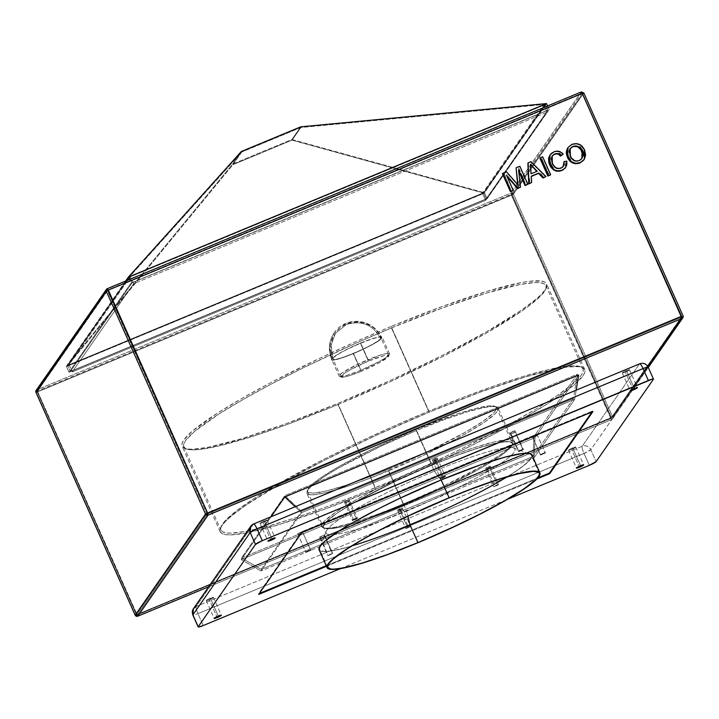 <?xml version="1.0" encoding="UTF-8"?>
<svg xmlns="http://www.w3.org/2000/svg" width="719" height="719" viewBox="0 0 719 719"><rect width="100%" height="100%" fill="white"/><g stroke="black" fill="none" stroke-linecap="round" stroke-linejoin="round"><path stroke-width="0.54" stroke-dasharray="3.6 2.7" d="M300.731 126.841L291.914 139.513L232.525 164.157L241.332 151.493L232.525 164.157L66.364 366.277L232.525 164.157L291.914 139.513L484.48 192.755L291.914 139.513L300.731 126.841M125.663 281.03L66.364 366.277L484.48 192.755L546.521 103.581L484.48 192.755L487.131 198.705L484.48 192.755L66.364 366.277L69.006 372.226L66.364 366.277L125.663 281.03M131.047 283.043L549.172 109.531L547.572 105.945L549.172 109.531L487.131 198.705L69.006 372.226L131.047 283.043L129.456 279.457L131.047 283.043L549.172 109.531L487.131 198.705L69.006 372.226L131.047 283.043M545.155 104.327L129.411 276.86L132.062 282.81L547.806 110.277L545.155 104.327L547.806 110.277L486.116 198.947L483.474 192.998L545.155 104.327L483.474 192.998L486.116 198.947L70.372 371.48L67.73 365.531L483.474 192.998L67.73 365.531L70.372 371.48L132.062 282.81L129.411 276.86L67.73 365.531L129.411 276.86L545.155 104.327L547.806 110.277L132.062 282.81L70.372 371.48L486.116 198.947L547.806 110.277L132.062 282.81L70.372 371.48L486.116 198.947L547.806 110.277L132.062 282.81L70.372 371.48L67.73 365.531L129.411 276.86L132.062 282.81L129.411 276.86L545.155 104.327L483.474 192.998L486.116 198.947L547.806 110.277L545.155 104.327L483.474 192.998L67.73 365.531L70.372 371.48L486.116 198.947L483.474 192.998L67.73 365.531L129.411 276.86L545.155 104.327M545.838 103.958L128.908 276.977L67.047 365.899L483.977 192.881L545.838 103.958L128.908 276.977L67.209 366.268L128.908 276.977L67.209 366.268L232.947 164.669L241.719 152.06L300.83 127.524L292.058 140.133L232.947 164.669L241.719 152.06L129.069 277.345L241.719 152.06L300.83 127.524L546.009 104.327L129.069 277.345L546.009 104.327L300.83 127.524L292.058 140.133L232.947 164.669L67.209 366.268L484.139 193.249L292.058 140.133L484.139 193.249L545.838 103.958M67.209 366.268L484.139 193.249L67.209 366.268M345.255 501.044L344.293 501.772L348.122 500.37L348.652 501.556L344.823 502.967L345.785 502.239L345.255 501.044L344.626 501.422L349.066 499.723L345.255 501.044L345.785 502.239L344.886 503.003L349.614 500.828L348.652 501.556L348.122 500.37L349.083 499.642L345.255 501.044M297.648 533.642L302.402 531.665L302.933 532.86L298.16 534.909L297.648 533.642L302.357 531.548L297.648 533.642L298.628 534.9L302.951 532.779L302.42 531.584L297.648 533.642M320.144 537.138L324.008 535.035L325.006 536.212L320.674 538.333L320.144 537.138L324.008 535.035L319.703 537.075L320.674 538.333L324.035 536.94L324.934 536.176L323.838 536.428L320.207 538.342L324.53 536.221L324.008 535.035L320.144 537.138M399.566 509.501L402.316 507.929L400.276 508.486L400.807 509.672L402.847 509.115L400.097 510.688L399.566 509.501L402.254 507.893L399.342 508.899L397.589 510.095L399.566 509.501L400.097 510.688L402.829 509.196L398.119 511.29L400.097 510.688L398.056 511.254L400.807 509.672L400.276 508.486L397.526 510.059L399.566 509.501M489.396 466.91L490.358 466.182L486.529 467.584L487.06 468.77L490.888 467.368L489.918 468.096L489.396 466.91L490.295 466.137L485.631 468.348L489.396 466.91L489.918 468.096L490.547 467.718L486.089 469.507L487.06 468.77L486.529 467.584L485.568 468.312L489.396 466.91M537.003 434.312L532.249 436.28L532.779 437.476L537.551 435.417L536.554 434.24L532.563 436.011L537.003 434.312L537.533 435.498L532.752 437.556L532.249 436.28L537.003 434.312M514.507 430.807L510.175 432.937L510.706 434.123L515.038 432.002L514.507 430.807L512.926 431.355L510.247 432.973L514.507 430.807L515.038 432.002L510.778 434.159L515.478 432.065L511.173 434.114L510.643 432.919L514.507 430.807M435.085 458.452L432.335 460.025L434.375 459.468L434.905 460.654L432.865 461.212L435.615 459.639L435.085 458.452L432.802 460.016L437.107 457.976L435.085 458.452L435.615 459.639L432.928 461.256L437.637 459.162L435.615 459.639L437.655 459.082L434.905 460.654L434.375 459.468L437.125 457.895L435.085 458.452M353.236 353.667A27.565 3.424 -24 0 1 331.765 359.554A27.565 3.424 -24 0 1 331.998 358.7A27.565 26.792 -145.2 0 1 334.317 332.609A27.565 26.792 -145.2 0 1 345.812 323.361A27.565 26.792 -145.2 0 1 381.888 337.993A27.565 3.424 -24 0 1 353.236 353.667A27.565 3.424 156 0 0 381.888 337.993A27.565 3.424 156 0 0 382.122 337.139A27.565 3.424 156 0 0 360.641 343.026L368.056 359.68A27.565 3.424 -24 0 1 389.536 353.793A27.565 3.424 -24 0 1 360.65 370.321L353.236 353.667L360.65 370.321L347.421 375.183L339.889 376.603L339.17 376.199L339.413 375.354L342.729 372.532L358.233 364.048L381.295 354.827L387.155 353.442L389.545 353.811L385.986 357.478L379.38 361.45L360.65 370.321A27.565 3.424 -24 0 1 339.179 376.217A27.565 3.424 -24 0 1 368.056 359.68L360.641 343.026A27.565 3.424 156 0 0 331.998 358.7A27.565 3.424 156 0 0 331.765 359.554A27.565 3.424 156 0 0 353.236 353.667M375.704 489.172L337.562 403.512A199.496 24.788 156 0 0 546.602 283.861A199.496 24.788 156 0 0 391.145 326.498L429.288 412.158A199.496 24.788 -24 0 1 584.745 369.521A199.496 24.788 -24 0 1 375.704 489.172L324.449 509.268L279.907 524.313L245.934 533.013L230.628 534.9L225.433 534.621L221.937 533.543L220.185 531.665L220.185 529.004L221.937 525.589L225.433 521.455L230.637 516.637L245.934 505.151L279.925 484.157L324.458 460.277L375.722 435.561L429.288 412.158L480.544 392.062L525.077 377.017L559.058 368.317L567.498 366.969L579.55 366.699L583.046 367.786L584.799 369.665L584.799 372.325L583.046 375.74L574.346 384.692L549.1 402.739L525.068 417.173L496.326 432.901L463.98 449.303L429.27 465.759L375.704 489.172A199.496 24.788 -24 0 1 220.248 531.808A199.496 24.788 -24 0 1 429.288 412.158L391.145 326.498A199.496 24.788 156 0 0 182.105 446.148A199.496 24.788 156 0 0 337.562 403.512L375.704 489.172M403.269 504.181L388.44 470.864A104.668 13.005 156 0 0 498.114 408.086A104.668 13.005 156 0 0 416.553 430.456L431.382 463.773A104.668 13.005 -24 0 1 512.944 441.403A104.668 13.005 -24 0 1 403.269 504.181L440.594 487.599L481.64 466.406L499.462 455.388L507.497 449.357L512.054 444.666L512.98 441.475L510.22 439.92L507.497 439.785L494.25 441.888L474.378 447.622L458.273 453.231L431.382 463.773L403.278 476.05L376.388 489.019L353.011 501.547L335.189 512.566L324.431 521.122L321.672 525.077L321.672 526.479L324.431 528.025L327.154 528.168L335.18 527.18L353.011 522.614L376.379 514.723L403.269 504.181A104.668 13.005 -24 0 1 321.708 526.551A104.668 13.005 -24 0 1 431.382 463.773L416.553 430.456A104.668 13.005 156 0 0 306.869 493.234A104.668 13.005 156 0 0 388.44 470.864L403.269 504.181M380.693 338.487C386.714 331.342 336.258 352.283 333.185 358.206L331.028 345.417L335.396 333.355L346.342 324.557C361.405 319.973 372.855 324.62 380.693 338.487C372.855 324.62 361.405 319.973 346.342 324.557L335.396 333.355L331.028 345.417L332.96 359.024A26.252 3.262 156 0 0 353.415 353.415L361.36 371.265A26.252 3.262 -24 0 1 340.905 376.873A26.252 3.262 -24 0 1 368.407 361.127L360.462 343.278A26.252 3.262 156 0 0 333.185 358.206C327.163 365.351 377.619 344.419 380.693 338.487A26.252 3.262 156 0 0 380.917 337.669A26.252 3.262 156 0 0 360.462 343.278L368.407 361.127L384.18 355.635L388.179 355.15L388.871 355.537L388.646 356.336L379.192 362.807L361.36 371.265L348.76 375.884L343.17 377.205L340.896 376.855L344.284 373.359L350.575 369.584L368.407 361.127A26.252 3.262 -24 0 1 388.862 355.519A26.252 3.262 -24 0 1 361.36 371.265L353.415 353.415A26.252 3.262 156 0 0 380.693 338.487L380.917 337.669L388.862 355.519M333.185 358.206A26.252 3.262 156 0 0 332.96 359.024C329.293 350.045 330.102 341.489 335.396 333.355C345.785 316.746 373.718 319.308 380.917 337.669M391.496 327.936A198.183 24.626 156 0 0 183.83 446.805A198.183 24.626 156 0 0 338.272 404.446L375.354 487.725A198.183 24.626 -24 0 1 220.913 530.083A198.183 24.626 -24 0 1 428.578 411.223L391.496 327.936L428.578 411.223L463.063 397.436L495.193 385.645L523.738 376.316L547.608 369.791L565.889 366.331L572.692 365.791L577.86 366.07L581.329 367.139L583.073 369.009L583.073 371.651L581.329 375.039L577.86 379.147L572.692 383.937L557.495 395.342L536.311 408.841L509.978 423.895L463.045 448.126L428.56 464.474L393.059 480.247L357.9 494.843L324.431 507.686L293.945 518.3L267.603 526.263L246.428 531.278L231.23 533.156L226.072 532.878L222.593 531.808L220.85 529.939L220.859 527.297L222.602 523.908L226.072 519.801L238.052 509.6L256.324 497.09L280.194 482.746L324.44 459.019L357.909 442.616L393.077 426.475L428.578 411.223A198.183 24.626 -24 0 1 583.019 368.865A198.183 24.626 -24 0 1 375.354 487.725L338.272 404.446A198.183 24.626 156 0 0 545.937 285.587A198.183 24.626 156 0 0 391.496 327.936L355.995 343.197L303.804 367.544L271.674 383.847L243.121 399.467L219.25 413.802L194.157 431.733L185.52 440.63L183.776 444.018L183.776 446.661L185.52 448.53L188.989 449.6L194.157 449.869L200.96 449.339L219.241 445.879L256.863 435.022L287.348 424.408L338.272 404.446L391.487 381.196L442.41 356.651L486.655 332.924L520.412 312.064L528.798 306.069L540.778 295.868L544.247 291.761L545.991 288.364L545.991 285.722L544.256 283.861L540.778 282.783L535.619 282.513L520.421 284.382L486.664 293.028L442.419 307.975L391.496 327.936M415.843 429.522A103.356 12.843 156 0 0 307.543 491.517A103.356 12.843 156 0 0 388.08 469.426L403.979 505.115A103.356 12.843 -24 0 1 323.433 527.207A103.356 12.843 -24 0 1 431.733 465.211L415.843 429.522L431.733 465.211L394.884 481.586L354.35 502.518L336.744 513.393L328.817 519.343L324.314 523.989L323.406 527.135L324.314 528.106L328.817 528.807L341.893 526.721L361.522 521.059L385.995 512.305L431.724 492.991L458.282 480.184L481.362 467.817L498.968 456.933L506.895 450.984L512.305 444.576L512.305 443.201L509.591 441.664L498.968 442.5L481.362 447.011L458.291 454.803L431.733 465.211A103.356 12.843 -24 0 1 512.279 443.129A103.356 12.843 -24 0 1 403.979 505.115L388.08 469.426A103.356 12.843 156 0 0 496.389 407.43A103.356 12.843 156 0 0 415.843 429.522L370.105 450.175L338.46 466.829L320.854 477.704L312.927 483.653L308.424 488.291L307.507 491.436L308.424 492.416L312.927 493.117L326.004 491.032L345.623 485.37L370.105 476.616L397.319 465.526L424.938 453.051L465.472 432.119L483.078 421.244L493.692 412.796L495.508 410.657L496.416 407.511L495.508 406.532L491.005 405.831L477.919 407.916L458.3 413.578L415.843 429.522M301.522 512.719L574.724 399.342L534.19 457.608L260.988 570.985L301.522 512.719L295.185 506.733L301.522 512.719L574.724 399.342L576.198 390.12L574.724 399.342L534.19 457.608L534.999 437.691L578.597 375.03L534.999 437.691L534.19 457.608L260.988 570.985L301.522 512.719M583.693 160.193L585.239 156.859L585.203 153.093L583.424 148.68L580.242 145.355L577.411 144.16L573.609 144.133L570.095 145.589L567.462 148.321M566.437 151.134L566.338 151.952M566.41 153.884L566.824 155.771M517.599 184.136L517.752 185.34L506.221 172.183L502.446 173.746L506.491 171.805L517.752 185.34L517.644 184.522M512.899 190.553L506.446 175.077L512.899 190.553M520.259 187.497L518.552 170.052L520.259 187.497M527.521 184.486L519.576 166.637L515.829 168.192L519.846 166.26L527.521 184.486M530.99 176.541L531.404 182.878L530.99 176.541M545.721 176.937L530.703 162.027L527.872 163.195L530.964 161.64L530.703 162.027L545.721 176.937M542.423 157.164L539.906 158.207L542.683 156.778L550.368 175.005L542.423 157.164M549.756 155.322L553.729 152.194C557.288 150.828 560.344 151.61 562.905 154.531L559.903 152.158L556.803 151.511L553.297 152.383L550.17 154.783M548.768 157.362L548.525 158.387M552.92 169.298L553.675 169.9M555.383 170.825L557.144 171.293M561.925 170.484L562.555 170.196M565.224 168.066L566.599 164.966L566.554 161.523L563.777 161.973L566.815 161.137L565.458 167.752M563.265 166.457L561.224 168.309L558.735 168.974L556.65 168.686L554.322 167.123L552.345 164.211L551.212 160.948L551.122 158.234L552.3 155.825M611.725 419.519L208.654 586.794L611.725 419.519A1.968 1.914 34.8 0 0 612.543 418.862L648.152 367.148L611.725 419.519L511.434 195.244L37.487 391.927L136.718 614.799L610.665 418.116L511.434 195.244L513.483 194.121A1.968 1.914 34.8 0 0 510.903 193.078L36.957 389.761L107.275 288.678L581.231 91.996L510.903 193.078L581.231 91.996A1.968 1.914 -145.2 0 1 583.801 93.039L513.483 194.121L612.714 416.993L683.032 315.911L583.801 93.039L513.483 194.121L612.714 416.993L683.032 315.911L583.801 93.039L581.231 91.996M271.036 516.754L241.225 559.607L260.988 570.985L241.225 559.607L534.999 437.691L241.225 559.607L271.036 516.754M130.427 276.617L69.087 364.785L482.458 193.24L543.798 105.073L130.427 276.617L133.599 283.753L72.268 371.921L485.64 200.376L546.97 112.209L133.599 283.753L72.268 371.921L69.087 364.785L130.427 276.617L543.798 105.073L546.97 112.209L133.599 283.753L130.427 276.617M137.733 616.237L136.718 614.799L610.665 418.116L611.68 419.554L612.543 418.862A1.968 1.914 34.8 0 0 612.714 416.993L612.543 418.862L648.295 367.472M610.665 418.116L612.714 416.993L610.665 418.116M135.244 615.248L136.718 614.799L137.68 616.246M36.004 392.376L37.487 391.927L36.957 389.761L510.903 193.078L511.434 195.244L510.903 193.078L513.483 194.121L37.487 391.927L136.718 614.799L135.181 615.221M107.374 288.643L36.957 389.761L37.487 391.927L35.968 392.286M36.957 389.761A1.968 1.914 34.8 0 0 36.13 390.417M530.658 165.136L530.2 164.669L530.829 174.169L537.174 171.266L530.829 174.169L530.604 165.091M563.22 166.529L560.775 168.516C556.596 169.486 553.684 167.842 552.039 163.573L552.084 156.086M584.008 159.771L584.322 150.379C581.662 144.887 577.483 142.991 571.794 144.699L568.064 147.413M581.851 158.638L579.011 160.948C574.876 162.081 571.884 160.625 570.041 156.58L570.104 148.734M581.914 158.522L580.242 160.292L577.69 161.353L574.939 161.245L572.468 159.96L570.5 157.524L569.097 153.812L569.044 150.918L570.383 148.393M540.499 173.98L543.178 176.757L540.769 173.594L540.499 173.98L540.769 173.594L543.267 176.721L540.499 173.98L543.267 176.721L540.769 173.594L543.267 176.721L540.499 173.98M529.624 178.492L529.786 182.32L529.624 178.492M553.271 168.309L550.943 163.932L553.271 168.309L550.547 164.39L553.271 168.309L550.673 164.318L549.55 159.672L550.547 164.39L553.271 168.309M571.039 160.166L568.936 156.949L567.713 152.329L568.792 156.985L571.039 160.166L568.792 156.985L568.738 157.812L570.778 160.544L568.675 157.326L567.444 152.707L568.289 156.805L571.039 160.166L568.675 157.326L567.444 152.707L568.531 157.362L567.713 152.329L568.675 157.326L571.039 160.166M564.981 165.954L565.511 162.889L564.981 165.954M553.531 167.922L550.808 164.004L549.81 159.294L550.943 163.932L553.531 167.922M504.387 174.259L511.011 190.113L504.387 174.259L503.983 174.699L504.387 174.259M261.24 569.367L301.576 511.389L573.411 398.587L533.076 456.556L261.24 569.367L301.576 511.389L284.868 495.625L241.485 557.989L261.24 569.367L241.485 557.989L533.893 436.64L577.276 374.275L284.868 495.625L301.576 511.389L573.411 398.587L577.276 374.275L573.411 398.587L533.076 456.556L533.893 436.64L533.076 456.556L261.24 569.367M37.487 390.947L107.805 289.865L581.761 93.182L511.434 194.265L37.487 390.947L511.434 194.265L581.761 93.182A0.656 0.638 -145.2 0 1 582.615 93.533L512.288 194.615L611.518 417.487L681.846 316.405L582.615 93.533L512.288 194.615L611.518 417.487L681.846 316.405A0.656 0.638 -145.2 0 1 681.513 317.25L611.195 418.332L137.239 615.015L207.566 513.932L681.513 317.25L611.195 418.332A0.656 0.638 34.8 0 0 611.518 417.487L611.195 418.332L610.835 417.865L511.613 194.984L37.658 391.675L136.889 614.547L611.518 417.487L611.195 418.332L610.835 417.865L611.177 418.341L137.23 615.024L136.889 614.547L610.835 417.865L511.613 194.984L512.288 194.615A0.656 0.638 34.8 0 0 511.434 194.265A0.656 0.638 -145.2 0 1 512.288 194.615L511.613 194.984L511.434 194.265L511.613 194.984L37.658 391.675L137.239 615.015L207.566 513.932L681.513 317.25L681.855 316.387L582.624 93.506L582.111 93.65L681.342 316.522L207.387 513.213L207.566 513.932A0.656 0.638 -145.2 0 1 206.713 513.582L136.385 614.664L37.154 391.792L107.482 290.71L206.713 513.582L136.385 614.664A0.656 0.638 34.8 0 0 137.239 615.015L136.376 614.682L136.889 614.547L136.376 614.682L37.145 391.81L37.487 390.947L37.145 391.81A0.656 0.638 -145.2 0 1 37.487 390.947A0.656 0.638 34.8 0 0 37.154 391.792L107.482 290.71L206.713 513.582L207.566 513.932L207.387 513.213L206.713 513.582L207.387 513.213L108.165 290.332L582.615 93.533L581.77 93.173L582.111 93.65L581.77 93.173L107.823 289.856L108.165 290.332L107.482 290.71L108.165 290.332L107.823 289.856A0.656 0.638 34.8 0 0 107.482 290.71A0.656 0.638 -145.2 0 1 107.805 289.865L37.487 390.947M241.485 557.989L533.893 436.64L577.276 374.275L284.868 495.625L241.485 557.989M485.64 200.376L546.97 112.209L543.798 105.073L482.458 193.24L485.64 200.376L482.458 193.24L69.087 364.785L72.268 371.921L485.64 200.376M611.518 417.487L610.835 417.865M681.513 317.25L681.342 316.522L207.387 513.213L108.165 290.332L582.111 93.65L681.342 316.522M136.385 614.664L37.154 391.792L107.535 290.09L581.761 93.182M518.866 168.255L525.625 184.046L518.866 168.255M510.876 190.167L504.253 174.322L510.876 190.167M548.471 174.564L541.452 159.151L548.471 174.564L541.847 158.719L548.471 174.564M579.55 146.802L582.821 151.161L583.873 156.212L582.965 151.125L579.55 146.802L580.35 146.865L583.082 150.424L580.368 146.847L583.082 150.783L584.143 155.825L583.477 151.35L583.873 156.212L583.226 150.738L582.965 151.125L579.55 146.802L582.821 151.161L583.873 156.212L583.082 150.783L579.811 146.415L579.55 146.802M560.748 154.576L558.816 153.417L560.595 154.675L561.009 154.199L559.076 153.039L560.595 154.675L560.865 154.297L560.595 154.675L559.076 153.039L561.009 154.199L560.748 154.576M518.606 168.632L525.625 184.046L518.606 168.632M541.452 159.151L541.847 158.719L541.452 159.151L548.336 174.618L541.452 159.151M548.741 174.187L541.713 158.773L548.741 174.187M549.81 159.294L550.943 163.932L549.81 159.294L550.547 164.39L549.81 159.294M559.076 153.039L561.009 154.199L559.076 153.039M416.553 430.456L379.228 447.038L338.182 468.24L325.572 475.807L312.325 485.28L307.759 489.981L306.842 493.162L307.759 494.151L312.325 494.861L325.572 492.749L345.444 487.015L370.231 478.153L416.544 458.587L443.434 445.618L466.802 433.09L484.633 422.08L495.391 413.524L498.15 409.56L498.15 408.167L497.224 407.179L492.668 406.469L484.642 407.457L466.811 412.023L443.443 419.914L416.553 430.456M391.145 326.498L355.411 341.858L320.009 358.098L270.524 382.769L241.782 398.497L217.749 412.931L192.503 430.978L183.803 439.929L182.051 443.344L182.051 446.005L183.803 447.883L187.3 448.962L192.494 449.24L207.791 447.353L241.773 438.653L286.306 423.608L337.562 403.512L391.127 380.099L442.392 355.393L486.925 331.513L520.916 310.518L536.212 299.032L541.416 294.215L544.903 290.081L546.665 286.665L546.665 284.005L544.912 282.127L541.416 281.039L529.364 281.309L520.916 282.657L486.943 291.357L442.401 306.402L391.145 326.498M331.998 358.7C325.68 366.205 378.652 344.221 381.888 337.993C373.646 323.433 361.63 318.553 345.812 323.361L334.317 332.609L329.733 345.264L331.765 359.554C327.909 350.126 328.763 341.148 334.317 332.609C328.763 341.148 327.909 350.126 331.765 359.554L339.179 376.217M441.089 480.058A115.831 14.389 156 0 0 319.721 549.532A115.831 14.389 156 0 0 351.789 545.937A115.831 14.389 -24 0 1 319.82 547.51A115.831 14.389 -24 0 1 441.089 480.058L434.384 471.161L431.733 465.211A103.356 12.843 156 0 0 323.433 527.207A103.356 12.843 156 0 0 403.979 505.115L406.621 511.065A103.356 12.843 -24 0 1 326.084 533.156A103.356 12.843 -24 0 1 434.384 471.161A103.356 12.843 156 0 0 326.174 531.35A103.356 12.843 156 0 0 406.621 511.065L407.88 516.188L406.621 511.065A103.356 12.843 156 0 0 513.528 447.937A103.356 12.843 156 0 0 434.384 471.161L441.089 480.058A115.831 14.389 -24 0 1 529.786 454.031A115.831 14.389 -24 0 1 507.228 476.742A115.831 14.389 156 0 0 531.35 455.307A115.831 14.389 156 0 0 441.089 480.058L449.033 497.908L441.089 480.058M319.119 549.792A116.487 14.47 156 0 0 409.893 524.897L417.838 542.746L409.893 524.897A116.487 14.47 156 0 0 531.952 455.037L531.979 456.673L530.955 458.668L525.877 463.899L516.943 470.603L504.495 478.53L471.098 496.802L430.762 515.936L389.626 533.004L353.964 545.415L339.934 549.253L329.194 551.284L322.157 551.437L320.117 550.808L319.092 549.711M345.785 502.239L344.823 502.967L348.652 501.556L356.112 518.309L348.652 501.556L349.551 500.792L344.841 502.887L349.614 500.828L345.785 502.239L353.469 519.486L345.785 502.239M298.178 534.828L302.933 532.86L310.554 549.99L302.888 532.743L298.223 534.945L302.951 532.779L298.178 534.828L305.863 552.084L298.178 534.828M320.674 538.333L325.006 536.212L332.681 553.459L328.358 555.58L320.674 538.333L324.934 536.176L320.279 538.378L327.954 555.634L330.641 554.016L332.349 553.81L327.891 555.598L332.214 553.468L324.53 536.221L320.674 538.333M400.097 510.688L402.847 509.115L400.807 509.672L408.482 526.928L410.531 526.371L407.781 527.944L400.097 510.688L402.784 509.079L399.863 510.095L398.119 511.29L400.097 510.688L407.781 527.944L405.804 528.537L408.482 526.928L410.19 526.721L405.732 528.501L408.482 526.928L400.807 509.672L398.056 511.254L400.097 510.688M489.918 468.096L490.888 467.368L487.06 468.77L494.744 486.026L498.573 484.615L497.602 485.343L489.918 468.096L490.825 467.332L487.904 468.348L486.161 469.543L489.918 468.096L497.602 485.343L494.241 486.745L495.589 485.595L498.546 484.696L493.773 486.754L494.744 486.026L487.06 468.77L486.089 469.507L489.918 468.096M537.533 435.498L532.779 437.476L540.463 454.723L532.779 437.476L537.488 435.381L532.752 437.556L537.533 435.498L545.155 452.628L537.533 435.498M515.038 432.002L510.706 434.123L518.714 451.038L511.173 434.114L515.433 431.948L510.733 434.042L515.505 431.984L522.713 449.249L515.038 432.002M210.361 598.217A3.937 0.485 156 0 0 206.236 600.572A3.937 0.485 156 0 0 209.301 599.736L216.859 616.704L209.301 599.736L213.327 597.318L206.739 600.05L206.335 600.635L209.301 599.736A3.937 0.485 156 0 0 213.426 597.372A3.937 0.485 156 0 0 210.361 598.217L218.306 616.057L210.361 598.217M572.648 447.865A3.937 0.485 156 0 0 568.522 450.229A3.937 0.485 156 0 0 571.596 449.384L579.146 466.352L571.596 449.384L575.613 446.966L569.035 449.699L568.558 450.103L569.232 450.211L571.596 449.384A3.937 0.485 156 0 0 575.721 447.029A3.937 0.485 156 0 0 572.648 447.865L580.601 465.714L572.648 447.865M626.411 370.6A3.937 0.485 156 0 0 622.286 372.954A3.937 0.485 156 0 0 625.35 372.118L632.909 389.087L625.35 372.118L629.377 369.701L622.789 372.433L622.384 373.017L625.35 372.118A3.937 0.485 156 0 0 629.476 369.755A3.937 0.485 156 0 0 626.411 370.6L634.356 388.44L626.411 370.6M264.116 520.942A3.937 0.485 156 0 0 259.99 523.306A3.937 0.485 156 0 0 263.055 522.461L270.614 539.439L263.055 522.461L267.082 520.044L261.437 522.21L260.089 523.36L263.055 522.461A3.937 0.485 156 0 0 267.18 520.107A3.937 0.485 156 0 0 264.116 520.942L272.061 538.792L264.116 520.942M435.615 459.639L432.865 461.212L434.905 460.654L442.329 477.326L434.905 460.654L437.655 459.082L435.615 459.639L443.29 476.895L435.615 459.639L432.928 461.256L437.323 459.432L435.615 459.639M301.612 531.772L258.436 593.84L259.388 593.445L258.436 593.84L258.696 594.433L258.436 593.84L301.612 531.772L301.881 532.366L301.612 531.772L592.636 410.998L301.612 531.772M326.21 565.709L537.812 477.901L326.21 565.709M591.944 411.987L592.636 410.998L592.905 411.592L592.636 410.998L591.944 411.987M648.161 367.175A6.561 0.818 156 0 1 648.107 367.382L653.409 379.273L648.107 367.382L590.829 449.717L596.123 461.607L590.829 449.717A6.561 6.381 34.8 0 0 582.237 446.229L196.188 606.441L253.474 524.097L639.524 363.895L582.237 446.229L639.524 363.895A6.561 6.381 -145.2 0 1 648.107 367.382L590.829 449.717L584.008 453.446L197.959 613.649L203.252 625.548L197.959 613.649A6.561 1.312 67.5 0 1 196.188 606.441L582.237 446.229C586.003 445.088 588.87 446.247 590.829 449.717A6.561 0.818 156 0 1 584.008 453.446C582.453 449.761 581.86 447.353 582.237 446.229A6.561 1.312 -112.5 0 0 584.008 453.446L197.959 613.649C194.4 615.078 192.719 615.473 192.899 614.853M589.301 465.346L584.008 453.446L589.301 465.346M340.357 568.648L507.542 499.274L340.357 568.648M403.979 505.115L449.708 484.462L481.362 467.817L498.968 456.933L506.895 450.984L511.398 446.346L512.305 443.201L509.591 441.664L506.895 441.529L493.818 443.605L474.189 449.267L449.717 458.021L422.502 469.121L394.884 481.586L354.35 502.518L336.744 513.393L326.12 521.841L323.406 525.751L323.406 527.135L324.314 528.106L328.817 528.807L341.893 526.721L354.341 523.324L377.421 515.523L403.979 505.115A103.356 12.843 156 0 0 512.279 443.129A103.356 12.843 156 0 0 431.733 465.211L434.384 471.161A103.356 12.843 -24 0 1 514.93 449.078A103.356 12.843 -24 0 1 406.621 511.065L403.979 505.115M326.471 566.302L536.751 479.043L326.471 566.302M648.107 367.382C646.147 363.913 643.28 362.753 639.524 363.895L253.474 524.097L196.188 606.441C195.811 607.555 196.404 609.964 197.959 613.649A6.561 0.818 156 0 1 192.845 615.06M196.188 606.441A6.561 6.381 34.8 0 0 193.456 608.642M344.293 501.772L352.499 520.214M297.63 533.723L305.836 552.165M324.476 535.017L332.681 553.459M402.316 507.929L410.531 526.371M490.358 466.182L498.573 484.615M537.021 434.231L545.236 452.673M510.175 432.937L518.39 451.37M432.335 460.025L440.54 478.468M389.536 353.793L382.122 337.139M584.745 369.521L546.602 283.861M512.944 441.403L498.114 408.086M340.905 376.873L332.96 359.024M183.83 446.805L220.913 530.083M307.543 491.517L326.084 533.156M208.636 586.812L611.68 419.554M496.389 407.43L514.93 449.078M545.937 285.587L583.019 368.865M137.23 615.024L611.465 418.107L681.855 316.387L582.624 93.506M321.708 526.551L306.869 493.234M220.248 531.808L182.105 446.148M437.125 457.895L445.34 476.329M514.975 430.798L523.18 449.24M532.231 436.361L540.436 454.803M485.568 468.312L493.773 486.754M397.526 510.059L405.732 528.501M319.676 537.156L327.891 555.598M302.42 531.584L310.635 550.026M349.083 499.642L357.298 518.075M327.666 567.372L319.721 549.532M206.236 600.572L214.181 618.421M568.522 450.229L576.467 468.078M622.286 372.954L630.23 390.803M259.99 523.306L267.935 541.155M326.174 531.35L319.82 547.51M513.528 447.937L529.786 454.031M267.18 520.107L275.125 537.947M629.476 369.755L637.42 387.604M575.721 447.029L583.666 464.869M213.426 597.372L221.371 615.221M539.295 473.156L531.35 455.307"/><path stroke-width="1.08" d="M241.332 151.493L300.731 126.841L546.521 103.581L128.404 277.094L125.663 281.03L128.404 277.094L241.332 151.493L128.404 277.094L129.456 279.457L128.404 277.094L546.521 103.581L300.731 126.841L241.332 151.493M547.572 105.945L546.521 103.581L547.572 105.945M581.32 91.951L582.282 93.398L583.819 92.976L582.282 93.398L681.513 316.27L207.566 512.953L108.335 290.081L582.282 93.398L682.043 318.436L648.152 367.148L682.043 318.436A1.968 1.914 34.8 0 0 682.87 317.771A1.968 1.914 -145.2 0 1 682.043 318.436L681.513 316.27L207.566 512.953L208.097 515.119L682.043 318.436L208.097 515.119A1.968 1.914 -145.2 0 1 205.517 514.076L135.199 615.158L35.968 392.286L106.286 291.204L205.517 514.076L135.199 615.158A1.968 1.914 34.8 0 0 137.769 616.201L208.097 515.119L207.566 512.953L205.517 514.076L208.097 515.119L137.769 616.201A1.968 1.914 -145.2 0 1 135.199 615.158L135.244 615.248M567.462 148.321L566.437 151.134M566.338 151.952L566.41 153.884M566.644 155.124L568.423 159.25L571.794 162.53L575.362 163.707L579.505 163.177M568.064 147.413L567.516 157.596L568.064 147.413L572.063 144.321C577.752 142.614 581.932 144.501 584.592 149.992L584.277 159.384L580.197 162.629C574.643 164.318 570.5 162.521 567.776 157.218L571.263 161.622L575.622 163.33L580.197 162.629L584.25 159.42L585.652 155.07L584.592 149.992L581.141 145.427L576.728 143.629L571.839 144.42L567.974 147.53L566.599 151.574L567.516 157.596C570.239 162.898 574.373 164.705 579.936 163.006L583.693 160.193M517.752 185.34L516.098 167.815L517.599 184.136M502.446 173.746L510.391 191.596L513.168 190.175L510.391 191.596L513.168 190.175L510.652 191.218L502.707 173.369L506.491 171.805L518.022 184.954L516.098 167.815L519.846 166.26L527.791 184.109L525.274 185.151L518.552 170.052L520.52 187.12L517.896 188.207L506.446 175.077L513.168 190.175L506.446 175.077L517.896 188.207L517.626 188.594L520.52 187.12L517.626 188.594L520.52 187.12L518.552 170.052L525.014 185.529L527.521 184.486L525.014 185.529L527.791 184.109L519.846 166.26L516.098 167.815L518.022 184.954L506.491 171.805L502.707 173.369L510.391 191.596L502.446 173.746M507.066 176.47L517.626 188.594L507.066 176.47M518.705 171.365L525.014 185.529L518.705 171.365M531.269 176.425L538.585 173.387L543.052 178.042L545.991 176.55L543.321 177.656L538.846 173.009L531.251 176.164L531.674 182.491L529.004 183.597L528.132 162.818L530.964 161.64L545.991 176.55L543.321 177.656L538.846 173.009L531.251 176.164L531.674 182.491L528.744 183.983L531.674 182.491L528.744 183.983L528.132 162.818L530.964 161.64L545.991 176.55L543.052 178.042L543.321 177.656L543.052 178.042L538.846 173.009L531.269 176.425M527.872 163.195L528.744 183.983L527.872 163.195M539.906 158.207L547.851 176.047L550.368 175.005L547.851 176.047L550.628 174.627L548.121 175.67L540.176 157.821L542.683 156.778L550.628 174.627L542.683 156.778L539.906 158.207L547.851 176.047L539.906 158.207M550.17 154.783L548.525 158.387L548.876 162.862L551.563 167.904L555.383 170.825M556.299 171.131L559.175 171.266L562.186 170.097C556.506 171.886 552.372 169.936 549.792 164.247L550.026 154.945L553.99 151.817C557.549 150.451 560.613 151.233 563.166 154.154L560.892 155.735C559.229 153.659 557.198 153.057 554.789 153.929L552.21 155.888L552.309 163.186C553.945 167.455 556.857 169.109 561.036 168.138L563.354 166.35L564.047 161.595L563.085 166.736M562.555 170.196L565.224 168.066M552.3 155.825L554.205 154.441L556.596 153.875L558.51 154.351L560.631 156.113L563.166 154.154L560.631 156.113C558.969 154.046 556.928 153.435 554.52 154.306L552.084 156.086M295.185 506.733L284.814 496.946L271.036 516.754L284.814 496.946L295.185 506.733M576.198 390.12L578.597 375.03L284.814 496.946L578.597 375.03L576.198 390.12M208.654 586.794L137.68 616.246M683.032 315.911A1.968 1.914 -145.2 0 1 682.87 317.771A1.968 1.914 34.8 0 0 683.032 315.911L683.032 315.911M581.231 91.996L107.374 288.643M107.275 288.678A1.968 1.914 -145.2 0 0 106.457 289.335L36.13 390.417A1.968 1.914 34.8 0 0 35.968 392.286L36.13 390.417L35.95 392.349L135.181 615.221L35.968 392.286L106.286 291.204A1.968 1.914 -145.2 0 1 106.457 289.335L107.32 288.643L106.457 289.335L106.286 291.204L108.335 290.081L106.286 291.204L205.517 514.076L207.566 512.953L107.275 288.678L108.335 290.081L582.282 93.398L581.267 91.96L583.756 92.949M36.13 390.417L36.957 389.761M531.089 173.791L537.174 171.266L530.469 164.292L531.089 173.791L537.174 171.266L533.354 167.293L536.725 171.455L530.469 164.292L531.089 173.791M550.026 154.945L549.532 164.624L548.813 157.874L549.792 155.304L551.608 153.237L554.286 151.7L557.063 151.134L559.571 151.538L562.294 153.219L563.166 154.154L560.892 155.735L557.719 153.587L554.169 154.217L551.967 156.266L551.293 159.214L552.929 164.453L555.661 167.662L559.005 168.597L562.33 167.41L564.073 164.795L564.047 161.595L563.22 166.529M565.718 167.374L566.815 161.137L564.047 161.595L566.815 161.137L566.815 164.804L565.485 167.689L563.426 169.486L560.38 170.7L557.522 170.924L554.771 170.035L551.824 167.527L549.792 164.247L549.532 164.624C552.111 170.313 556.236 172.272 561.925 170.484L565.718 167.374L561.925 170.484M570.104 148.734L572.989 146.37L570.23 148.545L570.302 156.203C572.144 160.247 575.137 161.703 579.271 160.571L577.267 161.065L574.535 160.643L570.94 157.443L569.196 151.26L569.825 149.201L571.722 147.062L576.108 145.912L578.471 146.685L580.386 148.294L582.471 152.015L583.019 155.493L581.788 158.719L579.271 160.571L581.986 158.441L582.066 151.017L581.851 158.638M579.936 163.006L584.277 159.384M569.942 148.968L572.728 146.748C576.962 145.66 579.981 147.215 581.806 151.403L582.066 151.017C580.251 146.829 577.222 145.283 572.989 146.37L577.573 146.748L580.772 149.525L582.75 154.81L581.725 158.818M417.928 542.62A115.831 14.389 -24 0 1 327.666 567.372A115.831 14.389 -24 0 1 449.033 497.908L469.183 489.846L496.613 480.04L518.606 473.695L533.264 471.358L538.306 472.14L539.331 473.237L539.331 474.783L536.275 479.16L524.376 488.623L504.648 500.819L478.791 514.687L449.024 529.031L417.928 542.62L388.17 554.286L362.313 563.022L342.586 568.073L333.697 569.169L330.677 569.008L327.63 567.291L328.655 563.768L333.706 558.564L348.364 548.085L362.313 539.708L379.003 530.577L407.736 516.251L449.033 497.908A115.831 14.389 -24 0 1 539.295 473.156A115.831 14.389 -24 0 1 417.928 542.62L409.983 524.771L417.928 542.62M351.789 545.937A115.831 14.389 156 0 0 409.983 524.771A115.831 14.389 -24 0 1 351.789 545.937M539.897 472.886L531.952 455.037A116.487 14.47 156 0 0 441.178 479.933L449.123 497.782A116.487 14.47 -24 0 1 539.897 472.886A116.487 14.47 -24 0 1 417.838 542.746L459.369 524.295L479.043 514.651L505.053 500.712L519.082 492.281L533.822 481.739L538.899 476.517L539.924 472.967L538.899 471.871L533.831 471.08L524.897 472.176L505.053 477.263L479.052 486.044L449.123 497.782L417.847 511.443L387.918 525.877L361.909 539.816L342.073 552.075L330.102 561.593L328.062 564.011L327.037 567.561L328.062 568.657L333.131 569.448L347.879 567.093L361.909 563.265L387.909 554.475L417.838 542.746A116.487 14.47 -24 0 1 327.073 567.642A116.487 14.47 -24 0 1 449.123 497.782L441.178 479.933L480.328 464.905L504.504 457.284L521.877 453.545L528.914 453.392L530.955 454.022L531.979 455.118M356.327 518.812L352.499 520.214L356.139 518.3L356.327 518.812L352.571 520.25L356.327 518.812L356.112 518.309L357.226 518.039L356.327 518.812M310.608 550.107L305.836 552.165L310.608 550.107M545.209 452.754L540.436 454.803L545.209 452.754M518.857 451.361L523.18 449.24L518.857 451.361M217.246 617.576A3.937 0.485 -24 0 1 214.181 618.421A3.937 0.485 -24 0 1 218.306 616.057L214.28 618.475L220.868 615.743L221.344 615.338L220.67 615.239L218.306 616.057A3.937 0.485 -24 0 1 221.371 615.221A3.937 0.485 -24 0 1 217.246 617.576L216.859 616.704L217.246 617.576M579.541 467.233A3.937 0.485 -24 0 1 576.467 468.078A3.937 0.485 -24 0 1 580.601 465.714L576.575 468.132L583.154 465.4L583.567 464.816L582.965 464.887L580.601 465.714A3.937 0.485 -24 0 1 583.666 464.869A3.937 0.485 -24 0 1 579.541 467.233L579.146 466.352L579.541 467.233M633.295 389.959A3.937 0.485 -24 0 1 630.23 390.803A3.937 0.485 -24 0 1 634.356 388.44L630.329 390.857L636.917 388.125L637.322 387.55L636.719 387.622L634.356 388.44A3.937 0.485 -24 0 1 637.42 387.604A3.937 0.485 -24 0 1 633.295 389.959L632.909 389.087L633.295 389.959M271 540.311A3.937 0.485 -24 0 1 267.935 541.155A3.937 0.485 -24 0 1 272.061 538.792L268.034 541.209L274.622 538.477L275.098 538.073L274.424 537.965L272.061 538.792A3.937 0.485 -24 0 1 275.125 537.947A3.937 0.485 -24 0 1 271 540.311L270.614 539.439L271 540.311M442.589 477.91L440.54 478.468L445.268 476.293L442.589 477.91L440.612 478.503L441.511 477.74L445.34 476.329L442.589 477.91L442.329 477.326L442.589 477.91M407.88 516.188L409.983 524.771L407.88 516.188M259.388 593.445L326.21 565.709L259.388 593.445M537.812 477.901L549.46 473.066L591.944 411.987L549.46 473.066L549.72 473.659L592.905 411.592L301.881 532.366L258.696 594.433L326.471 566.302L258.696 594.433L301.881 532.366L592.905 411.592L549.72 473.659L549.46 473.066L537.812 477.901M319.092 549.711L320.117 546.161L325.195 540.94L339.934 530.397L353.964 521.967L379.974 508.027L399.647 498.384L441.178 479.933A116.487 14.47 156 0 0 319.119 549.792L327.073 567.642M507.228 476.742A115.831 14.389 -24 0 1 409.983 524.771A115.831 14.389 156 0 0 507.228 476.742M198.138 626.95A6.561 0.818 -24 0 1 198.192 626.752L192.899 614.853A6.561 0.818 156 0 0 192.845 615.06L198.138 626.95A6.561 0.818 -24 0 0 203.252 625.548L340.357 568.648L203.252 625.548L198.309 627.049L192.899 614.853L250.185 532.518L255.479 544.409L198.192 626.752L255.479 544.409L262.3 540.679L256.998 528.78L643.047 368.577L648.349 380.477L262.3 540.679L652.286 379.102L653.409 379.273L596.123 461.607L653.409 379.273A6.561 0.818 -24 0 0 653.463 379.075A6.561 0.818 -24 0 0 648.349 380.477L643.047 368.577C646.606 367.157 648.295 366.753 648.107 367.382L648.161 367.175A6.561 0.818 156 0 0 643.047 368.577A6.561 1.312 -112.5 0 0 639.649 363.778C643.406 362.619 646.237 363.751 648.161 367.175L653.463 379.075M507.542 499.274L589.301 465.346L507.542 499.274M596.123 461.607L589.301 465.346A6.561 0.818 -24 0 0 596.123 461.607M536.751 479.043L549.72 473.659L536.751 479.043M639.524 363.895L253.6 523.989A6.561 1.312 67.5 0 1 256.998 528.78L643.047 368.577C641.393 365.036 640.216 363.481 639.524 363.895L639.847 363.769M253.474 524.097A6.561 1.312 67.5 0 1 253.6 523.989L250.733 526.299L250.185 532.518L255.479 544.409A6.561 0.818 -24 0 1 262.3 540.679L256.998 528.78A6.561 0.818 156 0 0 250.185 532.518L256.998 528.78C255.344 525.247 254.167 523.684 253.474 524.097L250.733 526.299A6.561 6.381 -145.2 0 1 253.474 524.097M193.456 608.642A6.561 6.381 34.8 0 0 192.899 614.853L250.185 532.518A6.561 6.381 -145.2 0 1 250.733 526.299L193.456 608.642L192.845 615.06L193.456 608.642L196.188 606.441M583.819 92.976L683.05 315.848L682.87 317.771L648.295 367.472M135.181 615.221L137.733 616.237M107.32 288.643L581.267 91.96"/></g></svg>
